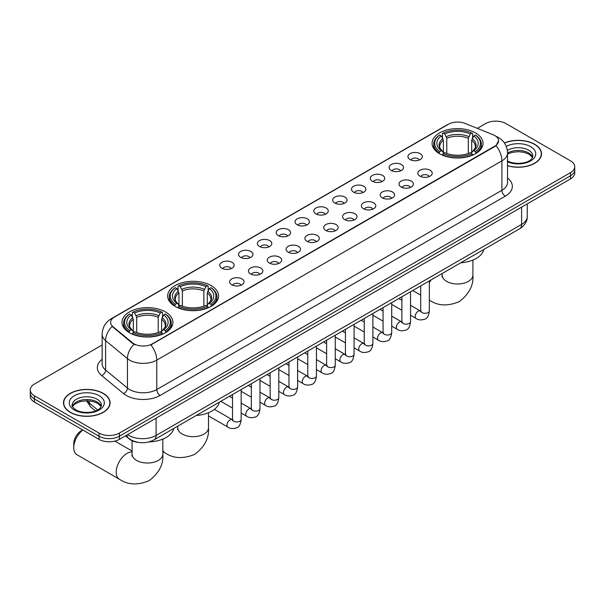 <?xml version="1.0" encoding="UTF-8"?>
<svg xmlns="http://www.w3.org/2000/svg" width="605" height="605" viewBox="0 0 605 605"><rect width="100%" height="100%" fill="white"/><g stroke="black" fill="none" stroke-linecap="round" stroke-linejoin="round"><path stroke-width="0.91" d="M211.122 285.59A25.463 14.702 0 0 0 183.368 282.399A25.463 14.702 0 0 0 167.653 295.981A25.463 14.702 0 0 0 175.11 306.38A25.463 14.702 0 0 0 202.857 309.563A25.463 14.702 0 0 0 218.579 295.981A25.463 14.702 0 0 0 211.122 285.59M165.46 311.946A25.463 14.702 0 0 0 137.713 308.762A25.463 14.702 0 0 0 121.998 322.344A25.463 14.702 0 0 0 129.455 332.735A25.463 14.702 0 0 0 157.202 335.926A25.463 14.702 0 0 0 172.917 322.344A25.463 14.702 0 0 0 165.46 311.946M475.545 132.926A25.463 14.702 0 0 0 447.798 129.735A25.463 14.702 0 0 0 432.083 143.317A25.463 14.702 0 0 0 439.54 153.715A25.463 14.702 0 0 0 467.287 156.899A25.463 14.702 0 0 0 483.002 143.317A25.463 14.702 0 0 0 475.545 132.926M410.054 159.554A7.207 4.159 180 0 1 408.625 158.381A7.207 4.159 180 0 1 411.007 153.209A7.207 4.159 180 0 1 420.241 153.67A7.207 4.159 180 0 1 421.67 158.381A7.207 4.159 180 0 1 410.054 159.554M419.363 159.985A4.326 2.496 0 0 0 418.206 158.775A4.326 2.496 0 0 0 413.941 158.139A4.326 2.496 0 0 0 410.931 159.985M391.231 170.421A7.207 4.159 180 0 1 389.802 169.249A7.207 4.159 180 0 1 392.191 164.076A7.207 4.159 180 0 1 401.425 164.537A7.207 4.159 180 0 1 402.854 169.249A7.207 4.159 180 0 1 391.231 170.421M400.548 170.852A4.326 2.496 0 0 0 399.383 169.634A4.326 2.496 0 0 0 395.125 169.007A4.326 2.496 0 0 0 392.108 170.852M372.415 181.288A7.207 4.159 180 0 1 370.978 180.108A7.207 4.159 180 0 1 373.368 174.943A7.207 4.159 180 0 1 382.602 175.405A7.207 4.159 180 0 1 384.031 180.108A7.207 4.159 180 0 1 372.415 181.288M381.725 181.719A4.326 2.496 0 0 0 380.568 180.502A4.326 2.496 0 0 0 376.302 179.874A4.326 2.496 0 0 0 373.293 181.719M353.592 192.156A7.207 4.159 180 0 1 352.163 190.976A7.207 4.159 180 0 1 354.545 185.803A7.207 4.159 180 0 1 363.786 186.272A7.207 4.159 180 0 1 365.216 190.976A7.207 4.159 180 0 1 353.592 192.156M362.902 192.587A4.326 2.496 0 0 0 361.745 191.369A4.326 2.496 0 0 0 357.487 190.734A4.326 2.496 0 0 0 354.469 192.587M334.769 203.015A7.207 4.159 180 0 1 333.34 201.843A7.207 4.159 180 0 1 335.73 196.67A7.207 4.159 180 0 1 344.963 197.132A7.207 4.159 180 0 1 346.393 201.843A7.207 4.159 180 0 1 334.769 203.015M344.086 203.446A4.326 2.496 0 0 0 342.922 202.236A4.326 2.496 0 0 0 338.664 201.601A4.326 2.496 0 0 0 335.646 203.446M315.954 213.883A7.207 4.159 180 0 1 314.524 212.71A7.207 4.159 180 0 1 316.907 207.538A7.207 4.159 180 0 1 326.14 207.999A7.207 4.159 180 0 1 327.577 212.71A7.207 4.159 180 0 1 315.954 213.883M325.263 214.314A4.326 2.496 0 0 0 324.106 213.096A4.326 2.496 0 0 0 319.848 212.468A4.326 2.496 0 0 0 316.831 214.314M297.131 224.75A7.207 4.159 180 0 1 295.701 223.57A7.207 4.159 180 0 1 298.091 218.405A7.207 4.159 180 0 1 307.325 218.866A7.207 4.159 180 0 1 308.754 223.57A7.207 4.159 180 0 1 297.131 224.75M306.448 225.181A4.326 2.496 0 0 0 305.283 223.963A4.326 2.496 0 0 0 301.025 223.336A4.326 2.496 0 0 0 298.008 225.181M278.315 235.617A7.207 4.159 180 0 1 276.886 234.438A7.207 4.159 180 0 1 279.268 229.265A7.207 4.159 180 0 1 288.502 229.734A7.207 4.159 180 0 1 289.931 234.438A7.207 4.159 180 0 1 278.315 235.617M287.625 236.048A4.326 2.496 0 0 0 286.467 234.831A4.326 2.496 0 0 0 282.21 234.196A4.326 2.496 0 0 0 279.192 236.048M259.492 246.477A7.207 4.159 180 0 1 258.063 245.305A7.207 4.159 180 0 1 260.452 240.132A7.207 4.159 180 0 1 269.686 240.593A7.207 4.159 180 0 1 271.116 245.305A7.207 4.159 180 0 1 259.492 246.477M268.809 246.916A4.326 2.496 0 0 0 267.644 245.698A4.326 2.496 0 0 0 263.387 245.063A4.326 2.496 0 0 0 260.369 246.916M240.677 257.344A7.207 4.159 180 0 1 239.24 256.172A7.207 4.159 180 0 1 241.629 250.999A7.207 4.159 180 0 1 250.863 251.461A7.207 4.159 180 0 1 252.293 256.172A7.207 4.159 180 0 1 240.677 257.344M249.986 257.775A4.326 2.496 0 0 0 248.829 256.565A4.326 2.496 0 0 0 244.564 255.93A4.326 2.496 0 0 0 241.554 257.775M221.853 268.212A7.207 4.159 180 0 1 220.424 267.032A7.207 4.159 180 0 1 222.814 261.867A7.207 4.159 180 0 1 232.048 262.328A7.207 4.159 180 0 1 233.477 267.032A7.207 4.159 180 0 1 221.853 268.212M231.171 268.643A4.326 2.496 0 0 0 230.006 267.425A4.326 2.496 0 0 0 225.748 266.797A4.326 2.496 0 0 0 222.731 268.643M419.938 176.131A7.207 4.159 180 0 1 418.509 174.951A7.207 4.159 180 0 1 420.891 169.778A7.207 4.159 180 0 1 430.125 170.247A7.207 4.159 180 0 1 431.554 174.951A7.207 4.159 180 0 1 419.938 176.131M429.248 176.562A4.326 2.496 0 0 0 428.09 175.344A4.326 2.496 0 0 0 423.833 174.709A4.326 2.496 0 0 0 420.815 176.562M401.115 186.998A7.207 4.159 180 0 1 399.686 185.818A7.207 4.159 180 0 1 402.075 180.645A7.207 4.159 180 0 1 411.309 181.114A7.207 4.159 180 0 1 412.739 185.818A7.207 4.159 180 0 1 401.115 186.998M410.432 187.429A4.326 2.496 0 0 0 409.267 186.211A4.326 2.496 0 0 0 405.01 185.576A4.326 2.496 0 0 0 401.992 187.429M382.299 197.858A7.207 4.159 180 0 1 380.87 196.685A7.207 4.159 180 0 1 383.252 191.513A7.207 4.159 180 0 1 392.486 191.974A7.207 4.159 180 0 1 393.916 196.685A7.207 4.159 180 0 1 382.299 197.858M391.609 198.289A4.326 2.496 0 0 0 390.452 197.079A4.326 2.496 0 0 0 386.194 196.444A4.326 2.496 0 0 0 383.177 198.289M363.476 208.725A7.207 4.159 180 0 1 362.047 207.553A7.207 4.159 180 0 1 364.437 202.38A7.207 4.159 180 0 1 373.671 202.841A7.207 4.159 180 0 1 375.1 207.553A7.207 4.159 180 0 1 363.476 208.725M372.793 209.156A4.326 2.496 0 0 0 371.629 207.938A4.326 2.496 0 0 0 367.371 207.311A4.326 2.496 0 0 0 364.354 209.156M344.661 219.592A7.207 4.159 180 0 1 343.224 218.413A7.207 4.159 180 0 1 345.614 213.247A7.207 4.159 180 0 1 354.848 213.709A7.207 4.159 180 0 1 356.277 218.413A7.207 4.159 180 0 1 344.661 219.592M353.97 220.023A4.326 2.496 0 0 0 352.813 218.806A4.326 2.496 0 0 0 348.548 218.171A4.326 2.496 0 0 0 345.538 220.023M325.838 230.46A7.207 4.159 180 0 1 324.409 229.28A7.207 4.159 180 0 1 326.798 224.107A7.207 4.159 180 0 1 336.032 224.576A7.207 4.159 180 0 1 337.461 229.28A7.207 4.159 180 0 1 325.838 230.46M335.155 230.891A4.326 2.496 0 0 0 333.99 229.673A4.326 2.496 0 0 0 329.733 229.038A4.326 2.496 0 0 0 326.715 230.891M307.015 241.319A7.207 4.159 180 0 1 305.585 240.147A7.207 4.159 180 0 1 307.975 234.974A7.207 4.159 180 0 1 317.209 235.436A7.207 4.159 180 0 1 318.638 240.147A7.207 4.159 180 0 1 307.015 241.319M316.332 241.75A4.326 2.496 0 0 0 315.175 240.54A4.326 2.496 0 0 0 310.909 239.905A4.326 2.496 0 0 0 307.9 241.75M288.199 252.187A7.207 4.159 180 0 1 286.77 251.014A7.207 4.159 180 0 1 289.152 245.842A7.207 4.159 180 0 1 298.386 246.303A7.207 4.159 180 0 1 299.823 251.014A7.207 4.159 180 0 1 288.199 252.187M297.509 252.618A4.326 2.496 0 0 0 296.352 251.4A4.326 2.496 0 0 0 292.094 250.773A4.326 2.496 0 0 0 289.077 252.618M269.376 263.054A7.207 4.159 180 0 1 267.947 261.874A7.207 4.159 180 0 1 270.337 256.709A7.207 4.159 180 0 1 279.57 257.17A7.207 4.159 180 0 1 281 261.874A7.207 4.159 180 0 1 269.376 263.054M278.693 263.485A4.326 2.496 0 0 0 277.529 262.267A4.326 2.496 0 0 0 273.271 261.64A4.326 2.496 0 0 0 270.253 263.485M250.561 273.921A7.207 4.159 180 0 1 249.131 272.742A7.207 4.159 180 0 1 251.514 267.569A7.207 4.159 180 0 1 260.747 268.038A7.207 4.159 180 0 1 262.177 272.742A7.207 4.159 180 0 1 250.561 273.921M259.87 274.352A4.326 2.496 0 0 0 258.713 273.135A4.326 2.496 0 0 0 254.455 272.5A4.326 2.496 0 0 0 251.438 274.352M231.738 284.781A7.207 4.159 180 0 1 230.308 283.609A7.207 4.159 180 0 1 232.698 278.436A7.207 4.159 180 0 1 241.932 278.897A7.207 4.159 180 0 1 243.361 283.609A7.207 4.159 180 0 1 231.738 284.781M241.055 285.212A4.326 2.496 0 0 0 239.89 284.002A4.326 2.496 0 0 0 235.632 283.367A4.326 2.496 0 0 0 232.615 285.212M493.045 134.711A12.97 7.487 180 0 1 494.777 135.55A12.97 7.487 180 0 1 498.573 140.844A12.97 7.487 180 0 1 494.777 146.145L152.347 343.837A12.97 7.487 180 0 1 132.555 342.838L112.969 326.692A12.97 7.487 180 0 1 110.617 322.397A12.97 7.487 180 0 1 114.421 317.096L448.456 124.244A12.97 7.487 180 0 1 465.071 123.405L493.045 134.711M138.454 442.429A14.414 8.319 180 0 1 129.341 439.026L125.477 435.842M507.534 165.747A23.3 13.454 0 0 0 541.513 153.791A23.3 13.454 0 0 0 534.691 144.277A23.3 13.454 0 0 0 504.404 142.954M103.258 393.363A23.3 13.454 0 0 0 77.871 390.444A23.3 13.454 0 0 0 63.487 402.877A23.3 13.454 0 0 0 70.309 412.383A23.3 13.454 0 0 0 95.703 415.302A23.3 13.454 0 0 0 110.087 402.877A23.3 13.454 0 0 0 103.258 393.363M498.573 140.844L496.032 145.616L494.777 146.531L150.887 344.88A16.811 9.71 60 0 1 156.763 360.119A19.216 11.094 180 0 1 129.591 360.119A19.216 11.094 180 0 1 127.436 358.636L105.61 340.638A19.216 11.094 180 0 1 102.139 334.278L102.139 363.696A19.216 11.094 0 0 0 105.61 370.063L127.436 388.055A19.216 11.094 0 0 0 129.591 389.537A19.216 11.094 0 0 0 156.763 389.537L501.908 190.272A19.216 11.094 0 0 0 507.534 182.423L507.534 153.004A19.216 11.094 180 0 1 501.908 160.854A16.811 9.71 -120 0 0 496.032 145.616M102.139 344.979L34.47 384.046A14.414 8.319 0 0 0 30.25 389.93L30.25 396.207A14.414 8.319 0 0 0 34.47 402.091L99.016 439.351L99.016 436.213A14.414 8.319 0 0 0 119.397 436.213L570.53 175.76A14.414 8.319 0 0 0 574.75 169.876A14.414 8.319 0 0 1 570.53 175.76L119.397 436.213A14.414 8.319 0 0 1 99.016 436.213L34.47 398.952L99.016 436.213L99.016 433.074A14.414 8.319 0 0 0 119.397 433.074L570.53 172.622A14.414 8.319 0 0 0 574.75 166.738A14.414 8.319 0 0 0 570.53 160.854L505.984 123.586A14.414 8.319 0 0 0 485.603 123.586L477.33 128.358M30.25 393.068A14.414 8.319 0 0 0 34.47 398.952A14.414 8.319 0 0 1 30.25 393.068M135.467 344.88L132.555 343.406L112.091 326.375A16.811 11.245 129.5 0 0 105.61 340.638L105.61 370.063A4.802 3.214 -50.5 0 1 101.678 375.576A24.018 13.87 180 0 1 102.139 359.294M30.25 389.93A14.414 8.319 0 0 0 34.47 395.814L99.016 433.074M99.016 439.351A14.414 8.319 0 0 0 119.397 439.351L570.53 178.898A14.414 8.319 0 0 0 574.75 173.015L574.75 166.738M507.534 165.589A23.058 13.31 0 0 0 541.271 153.791A23.058 13.31 0 0 0 534.517 144.376A23.058 13.31 0 0 0 504.494 143.09M70.483 412.285A23.058 13.31 0 0 0 95.613 415.174A23.058 13.31 0 0 0 109.845 402.877A23.058 13.31 0 0 0 103.092 393.462A23.058 13.31 0 0 0 77.962 390.573A23.058 13.31 0 0 0 63.729 402.877A23.058 13.31 0 0 0 70.483 412.285M439.079 153.443L439.759 151.621A22.869 13.204 0 0 1 439.759 135.013L441.332 135.921A20.661 11.926 0 0 0 441.332 150.713L442.89 151.598L443.389 153.451M443.389 152.694L443.389 140.277L441.332 135.921M442.474 137.887L442.474 133.44L443.162 133.055A22.869 13.204 0 0 1 471.923 133.055L470.35 133.962A20.661 11.926 0 0 0 444.736 133.962L446.785 138.311L446.785 153.504M468.3 153.504L468.3 138.311L470.35 133.962M460.715 262.804A26.423 15.254 0 0 0 483.773 249.494M442.474 154.759A23.829 13.756 0 0 0 472.611 154.759L471.923 153.579A22.869 13.204 0 0 1 443.162 153.579L442.474 155.167M472.611 155.167L472.611 154.759M439.759 135.013L439.079 135.407A23.829 13.756 0 0 0 433.717 144.103A23.829 13.756 0 0 0 439.079 152.8M471.923 133.055L472.611 133.44L472.611 137.887M443.162 153.579L444.736 152.672A20.661 11.926 0 0 0 470.35 152.672L471.923 153.579M441.332 150.713L439.759 151.621M444.736 133.962L443.162 133.055M442.89 138.598A18.483 10.671 0 0 0 442.89 151.598L442.973 151.651C440.349 149.117 439.283 147.393 439.767 146.486A17.772 10.262 0 0 1 443.389 140.277M476.006 152.8A23.829 13.756 0 0 0 481.368 144.103A23.829 13.756 0 0 0 476.006 135.407L475.318 135.013A22.869 13.204 0 0 1 475.318 151.621L476.006 153.443M475.318 151.621L473.745 150.713A20.661 11.926 0 0 0 473.745 135.921L475.318 135.013M473.745 135.921L471.696 140.277L471.696 152.694L472.195 151.598L473.745 150.713M471.696 140.277A17.772 10.262 0 0 1 475.318 146.486C475.802 147.393 474.728 149.117 472.112 151.651L472.195 151.598A18.483 10.671 0 0 0 472.195 138.598M471.696 153.451L471.696 152.694M174.656 306.107L175.337 304.285A22.869 13.204 0 0 1 175.337 287.677L176.91 288.585A20.661 11.926 0 0 0 176.91 303.377L178.46 304.262L178.959 306.115M178.959 305.359L178.959 292.941L176.91 288.585M178.052 290.559L178.052 286.112L178.732 285.719A22.869 13.204 0 0 1 207.5 285.719L205.927 286.626A20.661 11.926 0 0 0 180.305 286.626L182.362 290.975L182.362 306.168M203.87 306.168L203.87 290.975L205.927 286.626M196.292 415.469A26.423 15.254 0 0 0 219.343 402.159M178.052 307.423A23.829 13.756 0 0 0 208.18 307.423L207.5 306.251A22.869 13.204 0 0 1 178.732 306.251L178.052 307.832M208.18 307.832L208.18 307.423M175.337 287.677L174.656 288.071A23.829 13.756 0 0 0 169.287 296.768A23.829 13.756 0 0 0 174.656 305.464M207.5 285.719L208.18 286.112L208.18 290.559M178.732 306.251L180.305 305.344A20.661 11.926 0 0 0 205.927 305.344L207.5 306.251M176.91 303.377L175.337 304.285M180.305 286.626L178.732 285.719M178.46 291.262A18.483 10.671 0 0 0 178.46 304.262L178.551 304.323C175.919 301.782 174.853 300.057 175.337 299.15A17.772 10.262 0 0 1 178.959 292.941M211.576 305.464A23.829 13.756 0 0 0 216.945 296.768A23.829 13.756 0 0 0 211.576 288.071L210.895 287.677A22.869 13.204 0 0 1 210.895 304.285L211.576 306.107M210.895 304.285L209.322 303.377A20.661 11.926 0 0 0 209.322 288.585L210.895 287.677M209.322 288.585L207.265 292.941L207.265 305.359L207.772 304.262L209.322 303.377M207.265 292.941A17.772 10.262 0 0 1 210.888 299.15C211.372 300.065 210.306 301.789 207.681 304.323L207.772 304.262A18.483 10.671 0 0 0 207.772 291.262M207.265 306.115L207.265 305.359M82.855 430.026A15.375 8.878 120 0 0 73.742 447.67L73.742 443.745A10.572 6.103 -60 0 1 81.214 430.805L82.711 429.943L81.214 430.805M73.742 447.67A15.375 8.878 120 0 0 76.926 454.71L119.389 479.228A15.375 8.878 -60 0 1 117.03 466.909A15.375 8.878 -60 0 1 127.073 453.357A15.375 8.878 -60 0 1 132.087 451.882M128.994 332.47L129.682 330.648A22.869 13.204 0 0 1 129.682 314.04L131.255 314.948A20.661 11.926 0 0 0 131.255 329.74L132.805 330.625L133.304 332.478M133.304 331.721L133.304 319.296L131.255 314.948M132.389 316.914L132.389 312.467L133.077 312.082A22.869 13.204 0 0 1 161.838 312.082L160.264 312.989A20.661 11.926 0 0 0 134.65 312.989L136.7 317.338L136.7 332.523M158.215 332.523L158.215 317.338L160.264 312.989M148.974 441.915A26.423 15.254 0 0 0 173.688 428.522M132.389 333.786A23.829 13.756 0 0 0 162.526 333.786L161.838 332.606A22.869 13.204 0 0 1 133.077 332.606L132.389 334.194M162.526 334.194L162.526 333.786M129.682 314.04L128.994 314.426A23.829 13.756 0 0 0 123.632 323.13A23.829 13.756 0 0 0 128.994 331.827M161.838 312.082L162.526 312.467L162.526 316.914M133.077 332.606L134.65 331.699A20.661 11.926 0 0 0 160.264 331.699L161.838 332.606M131.255 329.74L129.682 330.648M134.65 312.989L133.077 312.082M132.805 317.625A18.483 10.671 0 0 0 132.805 330.625L132.888 330.678C130.264 328.137 129.198 326.42 129.682 325.505A17.772 10.262 0 0 1 133.304 319.296M165.921 331.827A23.829 13.756 0 0 0 171.283 323.13A23.829 13.756 0 0 0 165.921 314.426L165.241 314.04A22.869 13.204 0 0 1 165.241 330.648L165.921 332.47M165.241 330.648L163.668 329.74A20.661 11.926 0 0 0 163.668 314.948L165.241 314.04M163.668 314.948L161.611 319.296L161.611 331.721L162.11 330.625L163.668 329.74M161.611 319.296A17.772 10.262 0 0 1 165.233 325.505C165.717 326.42 164.651 328.144 162.027 330.678L162.11 330.625A18.483 10.671 0 0 0 162.11 317.625M161.611 332.478L161.611 331.721M112.969 326.692L112.969 327.26M132.555 342.838L132.555 343.406M152.347 343.837L152.347 344.222M494.777 146.145L494.777 146.531M160.166 395.42A4.802 2.775 60 0 1 156.763 389.537L156.763 360.119L501.908 160.854L501.908 190.272A4.802 2.775 60 0 0 505.304 196.156L160.166 395.42A24.018 13.87 180 0 1 126.195 395.42A24.018 13.87 180 0 1 123.503 393.568L101.678 375.576M507.534 153.004C507.209 146.1 504.177 140.912 498.422 137.464L496.002 136.284A16.811 7.873 112 0 0 495.775 136.201M112.991 318.079A16.811 9.71 -120 0 0 111.244 318.737C105.497 322.185 102.464 327.365 102.139 334.278M111.244 318.737L447.042 124.864A16.811 9.71 60 0 1 448.32 124.32M133.985 344.298A16.811 11.245 129.5 0 0 127.436 358.636L127.436 388.055A4.802 3.214 -50.5 0 1 123.503 393.568M507.534 178.029A24.018 13.87 180 0 1 505.304 196.156M119.397 433.074L119.397 439.351M570.53 172.622L570.53 178.898M34.47 395.814L34.47 402.091M127.617 434.609A19.216 11.094 0 0 0 128.91 435.434A19.216 11.094 0 0 0 156.09 435.434L521.608 224.395A19.216 11.094 0 0 0 527.242 216.552C527.379 221.324 524.837 225.4 519.619 228.796L154.093 439.827A9.612 5.551 60 0 0 156.09 435.434L156.09 418.168M521.608 207.137L521.608 224.395A9.612 5.551 60 0 1 519.619 228.796M126.838 435.055A9.612 6.428 129.5 0 0 128.517 438.179L125.598 435.774M87.128 400.737A19.216 11.094 0 0 0 89.26 403.036L89.26 400.85M95.492 410.946L91.022 407.263A9.612 6.428 129.5 0 1 89.26 403.036L97.639 409.94M532.612 157.353A14.641 8.455 0 0 0 528.566 152.914A14.641 8.455 0 0 0 507.534 153.103M507.262 160.801C514.787 165.203 531.53 163.978 532.854 156.143A14.641 8.455 0 0 0 528.566 150.169A14.641 8.455 0 0 0 507.353 150.471M507.534 161.815A17.522 10.119 0 0 0 531.387 160.469A17.522 10.119 0 0 0 530.608 146.637A17.522 10.119 0 0 0 506.249 146.395M101.186 406.439A14.641 8.455 0 0 0 97.14 401.992A14.641 8.455 0 0 0 82.439 399.897A14.641 8.455 0 0 0 72.388 406.439M97.14 399.247A14.641 8.455 0 0 0 81.183 397.417A14.641 8.455 0 0 0 72.146 405.229C71.375 405.683 72.608 407.233 75.837 409.887C83.361 414.289 100.105 413.064 101.428 405.229A14.641 8.455 0 0 0 97.14 399.247M74.392 410.031A17.522 10.119 0 0 0 99.182 410.031A17.522 10.119 0 0 0 99.182 395.715A17.522 10.119 0 0 0 74.392 395.715A17.522 10.119 0 0 0 74.392 410.031M472.913 260.067L472.913 275.116A15.375 8.878 180 0 1 468.414 281.393A15.375 8.878 180 0 1 446.671 281.393A15.375 8.878 180 0 1 442.172 275.116L441.968 276.931M429.474 300.201A15.375 8.878 -60 0 1 429.353 300.133L429.474 300.201C437.839 305.941 447.761 306.417 459.255 301.63C469.155 294.068 473.707 285.227 472.913 275.116M429.353 282.648A15.375 8.878 -60 0 1 431.176 279.858M468.3 138.311A17.772 10.262 0 0 0 446.785 138.311M468.799 136.639A18.483 10.671 0 0 0 446.286 136.639M208.491 412.731L208.491 427.78A15.375 8.878 180 0 1 203.983 434.057A15.375 8.878 180 0 1 182.241 434.057A15.375 8.878 180 0 1 177.741 427.78L177.537 429.595M208.491 427.78C209.285 437.891 204.732 446.732 194.833 454.295C183.338 459.082 173.408 458.605 165.044 452.865A15.375 8.878 -60 0 1 162.828 450.453M162.828 440.085A15.375 8.878 -60 0 1 163.237 438.92M203.87 290.975A17.772 10.262 0 0 0 182.362 290.975M204.369 289.303A18.483 10.671 0 0 0 181.855 289.303M162.828 439.094L162.828 454.143A15.375 8.878 180 0 1 158.329 460.42A15.375 8.878 180 0 1 136.586 460.42A15.375 8.878 180 0 1 132.087 454.143L131.882 455.958M158.215 317.338A17.772 10.262 0 0 0 136.7 317.338M158.714 315.659A18.483 10.671 0 0 0 136.201 315.659M429.353 280.909L429.353 310.796A4.326 2.496 180 0 1 427.894 312.664A4.326 2.496 180 0 1 421.972 312.558A4.326 2.496 180 0 1 420.709 310.796L420.573 311.726L420.959 311.409M429.353 310.796C428.764 315.818 427.206 318.616 424.695 319.206C421.118 320.31 418.252 320.06 416.074 318.457A4.326 2.496 -60 0 1 415.416 314.993A4.326 2.496 -60 0 1 418.236 311.182A4.326 2.496 -60 0 1 418.433 311.083A4.326 2.496 -60 0 1 420.399 310.97L421.277 311.318M410.538 291.776L410.538 321.656A4.326 2.496 180 0 1 409.071 323.531A4.326 2.496 180 0 1 403.157 323.425A4.326 2.496 180 0 1 401.886 321.656L401.75 322.594L402.136 322.276M410.538 321.656C409.94 326.677 408.39 329.483 405.872 330.073C402.302 331.177 399.429 330.927 397.258 329.324A4.326 2.496 -60 0 1 396.593 325.861A4.326 2.496 -60 0 1 399.421 322.049A4.326 2.496 -60 0 1 399.61 321.943A4.326 2.496 -60 0 1 401.584 321.837L402.461 322.185M391.715 302.644L391.715 332.523A4.326 2.496 180 0 1 390.255 334.399A4.326 2.496 180 0 1 384.334 334.293A4.326 2.496 180 0 1 383.071 332.523L382.927 333.461L383.32 333.136M391.715 332.523C391.125 337.545 389.567 340.35 387.049 340.94C383.479 342.044 380.605 341.795 378.435 340.191A4.326 2.496 -60 0 1 377.777 336.728A4.326 2.496 -60 0 1 380.598 332.916A4.326 2.496 -60 0 1 380.787 332.81A4.326 2.496 -60 0 1 382.761 332.705L383.638 333.052M372.899 313.503L372.899 343.39A4.326 2.496 180 0 1 371.432 345.258A4.326 2.496 180 0 1 365.518 345.152A4.326 2.496 180 0 1 364.248 343.39L364.112 344.321L364.497 344.003M372.899 343.39C372.302 348.412 370.752 351.218 368.233 351.8C364.664 352.912 361.79 352.662 359.62 351.059A4.326 2.496 -60 0 1 358.954 347.595A4.326 2.496 -60 0 1 361.782 343.784A4.326 2.496 -60 0 1 361.971 343.678A4.326 2.496 -60 0 1 363.938 343.564L364.815 343.912M354.076 324.371L354.076 354.258A4.326 2.496 180 0 1 352.609 356.126A4.326 2.496 180 0 1 346.695 356.02A4.326 2.496 180 0 1 345.432 354.258L345.289 355.188L345.674 354.87M354.076 354.258C353.486 359.279 351.928 362.077 349.41 362.667C345.841 363.771 342.967 363.522 340.796 361.919A4.326 2.496 -60 0 1 340.131 358.455A4.326 2.496 -60 0 1 342.959 354.643A4.326 2.496 -60 0 1 343.148 354.545A4.326 2.496 -60 0 1 345.122 354.432L345.999 354.78M335.261 335.238L335.261 365.118A4.326 2.496 180 0 1 333.794 366.993A4.326 2.496 180 0 1 327.88 366.887A4.326 2.496 180 0 1 326.609 365.118L326.473 366.055L326.859 365.738M335.261 365.118C334.663 370.139 333.113 372.945 330.595 373.535C327.018 374.639 324.151 374.389 321.981 372.786A4.326 2.496 -60 0 1 321.315 369.322A4.326 2.496 -60 0 1 324.136 365.511A4.326 2.496 -60 0 1 324.333 365.412A4.326 2.496 -60 0 1 326.299 365.299L327.176 365.647M316.438 346.105L316.438 375.985A4.326 2.496 180 0 1 314.971 377.86A4.326 2.496 180 0 1 309.057 377.754A4.326 2.496 180 0 1 307.786 375.985L307.65 376.923L308.036 376.597M316.438 375.985C315.848 381.006 314.29 383.812 311.772 384.402C308.202 385.506 305.328 385.256 303.158 383.653A4.326 2.496 -60 0 1 302.492 380.19A4.326 2.496 -60 0 1 305.321 376.378A4.326 2.496 -60 0 1 305.51 376.272A4.326 2.496 -60 0 1 307.484 376.166L308.361 376.514M297.615 356.965L297.615 386.852A4.326 2.496 180 0 1 296.155 388.728A4.326 2.496 180 0 1 290.234 388.614A4.326 2.496 180 0 1 288.971 386.852L288.835 387.782L289.22 387.465M297.615 386.852C297.025 391.874 295.467 394.679 292.956 395.262C289.379 396.373 286.513 396.124 284.335 394.52A4.326 2.496 -60 0 1 283.677 391.057A4.326 2.496 -60 0 1 286.498 387.245A4.326 2.496 -60 0 1 286.694 387.139A4.326 2.496 -60 0 1 288.661 387.026L289.538 387.374M278.799 367.832L278.799 397.719A4.326 2.496 180 0 1 277.332 399.587A4.326 2.496 180 0 1 271.418 399.481A4.326 2.496 180 0 1 270.148 397.719L270.012 398.65L270.397 398.332M278.799 397.719C278.202 402.741 276.651 405.539 274.133 406.129C270.564 407.233 267.69 406.983 265.519 405.38A4.326 2.496 -60 0 1 264.854 401.917A4.326 2.496 -60 0 1 267.682 398.113A4.326 2.496 -60 0 1 267.871 398.007A4.326 2.496 -60 0 1 269.845 397.893L270.722 398.241M259.976 378.7L259.976 408.579A4.326 2.496 180 0 1 258.516 410.455A4.326 2.496 180 0 1 252.595 410.349A4.326 2.496 180 0 1 251.332 408.579L251.188 409.517L251.582 409.199M259.976 408.579C259.386 413.601 257.828 416.406 255.31 416.996C251.74 418.1 248.874 417.851 246.696 416.248A4.326 2.496 -60 0 1 246.038 412.784A4.326 2.496 -60 0 1 248.859 408.972A4.326 2.496 -60 0 1 249.056 408.874A4.326 2.496 -60 0 1 251.022 408.761L251.899 409.109M241.161 389.567L241.161 419.446A4.326 2.496 180 0 1 239.693 421.322A4.326 2.496 180 0 1 233.78 421.216A4.326 2.496 180 0 1 232.509 419.446L232.373 420.384L232.759 420.059M241.161 419.446C240.563 424.468 239.013 427.274 236.495 427.864C232.925 428.968 230.051 428.718 227.881 427.115A4.326 2.496 -60 0 1 227.215 423.651A4.326 2.496 -60 0 1 230.044 419.84A4.326 2.496 -60 0 1 230.233 419.734A4.326 2.496 -60 0 1 232.199 419.628L233.084 419.976M447.042 124.864L450.128 123.428M154.093 439.827C146.365 443.715 138.636 443.715 130.899 439.827L128.517 438.179M527.242 216.552L527.242 203.885M91.022 407.263L86.447 400.737M532.544 157.519L529.163 154.23L524.013 152.294L518.198 151.658L512.004 152.384L507.534 154.078M541.271 155.719L541.271 153.791M101.118 406.598L97.738 403.316L92.588 401.372L86.772 400.737L80.578 401.47L74.793 403.981L72.456 406.598M109.845 404.798L109.845 402.877M63.729 404.798L63.729 402.877M420.709 295.142L412.708 290.521M433.717 148.497L433.717 144.103M481.368 148.497L481.368 144.103M442.172 273.513L442.172 275.116M165.044 452.865L162.828 451.587M169.287 301.161L169.287 296.768M216.945 301.161L216.945 296.768M177.741 426.177L177.741 427.78M162.828 454.143C163.622 464.254 159.07 473.087 149.178 480.65C137.683 485.444 127.753 484.968 119.389 479.228M123.632 327.524L123.632 323.13M171.283 327.524L171.283 323.13M132.087 451.05L114.882 441.121M132.087 440.72L132.087 454.143M416.074 318.457L410.538 315.258M401.886 310.267L391.715 304.398M420.709 285.9L420.709 310.796M420.399 310.97L410.538 305.275M401.886 300.284L398.846 298.53M397.258 329.324L391.715 326.125M383.071 321.134L372.899 315.258M401.886 296.768L401.886 321.656M401.584 321.837L391.715 316.143M383.071 311.151L380.023 309.389M378.435 340.191L372.899 336.993M364.248 332.001L354.076 326.125M383.071 307.635L383.071 332.523M382.761 332.705L372.899 327.01M364.248 322.011L361.208 320.257M359.62 351.059L354.076 347.86M345.432 342.869L335.261 336.993M364.248 318.502L364.248 343.39M363.938 343.564L354.076 337.87M345.432 332.879L342.385 331.124M340.796 361.919L335.261 358.727M326.609 353.728L316.438 347.86M345.432 329.362L345.432 354.258M345.122 354.432L335.261 348.737M326.609 343.746L323.562 341.991M321.981 372.786L316.438 369.587M307.786 364.596L297.615 358.727M326.609 340.229L326.609 365.118M326.299 365.299L316.438 359.604M307.786 354.613L304.746 352.851M303.158 383.653L297.615 380.454M288.971 375.463L278.799 369.587M307.786 351.097L307.786 375.985M307.484 376.166L297.615 370.472M288.971 365.473L285.923 363.718M284.335 394.52L278.799 391.322M270.148 386.33L259.976 380.454M288.971 361.964L288.971 386.852M288.661 387.026L278.799 381.332M270.148 376.34L267.107 374.586M265.519 405.38L259.976 402.189M251.332 397.19L241.161 391.322M270.148 372.824L270.148 397.719M269.845 397.893L259.976 392.199M251.332 387.208L248.284 385.453M246.696 416.248L241.161 413.049M232.509 408.057L220.817 401.312M251.332 383.691L251.332 408.579M251.022 408.761L241.161 403.066M232.509 398.075L229.469 396.313M227.881 427.115L208.491 415.922M232.509 394.558L232.509 419.446M232.199 419.628L214.412 409.358"/></g></svg>
